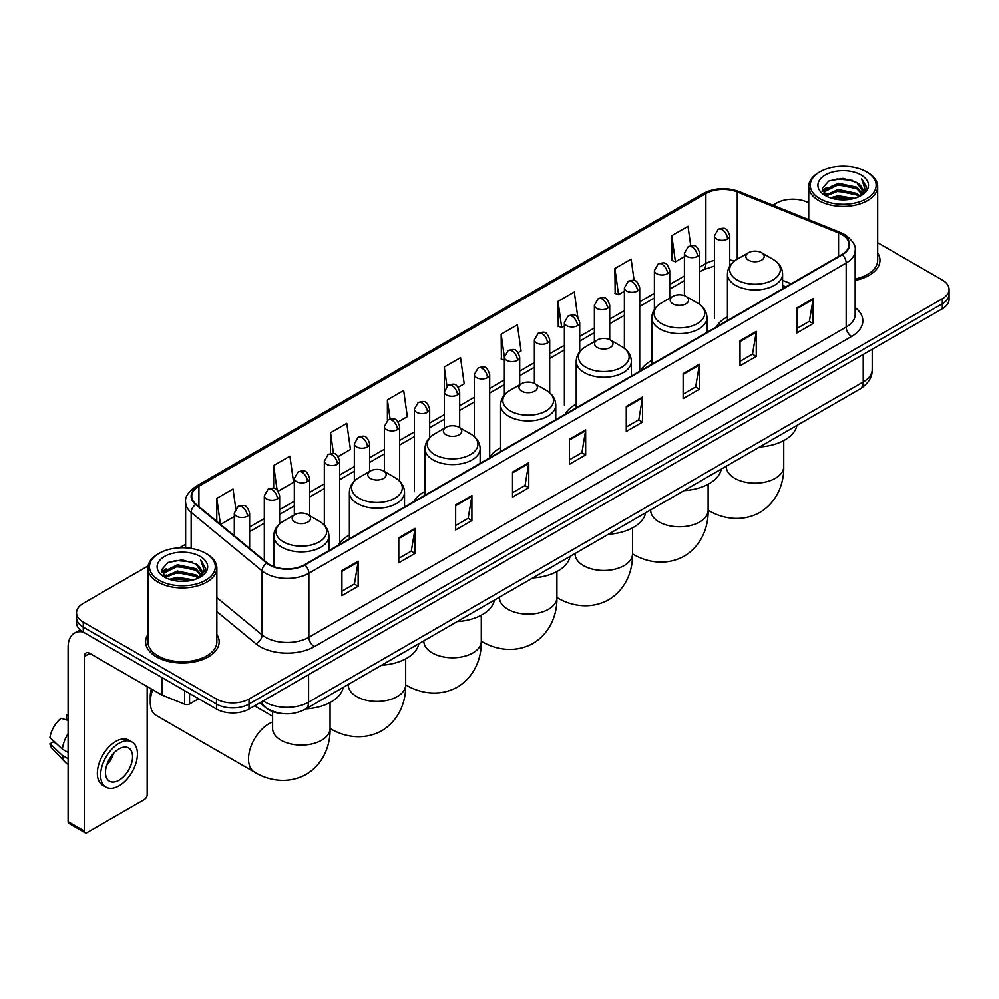 <?xml version="1.0" encoding="UTF-8"?>
<svg xmlns="http://www.w3.org/2000/svg" width="999" height="999" viewBox="0 0 999 999"><rect width="100%" height="100%" fill="white"/><g stroke="black" fill="none" stroke-linecap="round" stroke-linejoin="round"><path stroke-width="1.5" d="M349.375 535.052A40.597 23.439 0 0 0 338.174 545.304M424.987 491.396A40.597 23.439 0 0 0 413.786 501.648M500.599 447.739A40.597 23.439 0 0 0 489.398 457.992M576.211 404.083A40.597 23.439 0 0 0 565.022 414.335M651.823 360.427A40.597 23.439 0 0 0 640.634 370.691M727.447 316.783A40.597 23.439 0 0 0 716.246 327.035M785.714 286.925L782.592 285.652M283.441 713.686A22.977 13.262 180 0 1 266.221 708.054L259.84 702.796M148.114 565.921L83.267 603.359A22.977 13.262 0 0 0 76.536 612.737L76.536 622.739A22.977 13.262 0 0 0 83.267 632.117L216.508 709.053A22.977 13.262 0 0 0 249.013 709.053L942.319 308.778A22.977 13.262 0 0 0 949.05 299.388L949.05 294.393A22.977 13.262 0 0 1 942.319 303.771A22.977 13.262 0 0 0 949.05 294.393L949.05 289.385A22.977 13.262 0 0 0 942.319 280.007L877.671 242.682M76.536 612.737A22.977 13.262 0 0 0 83.267 622.115L216.508 699.038A22.977 13.262 0 0 0 249.013 699.038L249.013 704.045L942.319 303.771L249.013 704.045A22.977 13.262 0 0 1 216.508 704.045A22.977 13.262 0 0 0 249.013 704.045L249.013 709.053M83.267 622.115L83.267 627.122L216.508 704.045L83.267 627.122A22.977 13.262 0 0 1 76.536 617.732A22.977 13.262 0 0 0 83.267 627.122L83.267 632.117M147.914 634.427A36.763 21.229 0 0 0 145.617 641.82A36.763 21.229 0 0 0 156.393 656.83A36.763 21.229 0 0 0 196.466 661.425A36.763 21.229 0 0 0 219.156 641.82A36.763 21.229 0 0 0 216.858 634.427A36.763 21.229 0 0 1 219.156 641.82A36.763 21.229 0 0 1 196.466 661.425A36.763 21.229 0 0 1 156.393 656.83A36.763 21.229 0 0 1 145.617 641.82A36.763 21.229 0 0 1 147.914 634.427M841.845 234.503A24.513 14.148 180 0 1 849.025 244.505A24.513 14.148 180 0 1 841.845 254.52L304.533 564.735A24.513 14.148 180 0 1 267.12 562.837L196.179 504.358A24.513 14.148 180 0 1 191.746 496.241A24.513 14.148 180 0 1 198.926 486.226L705.868 193.544A24.513 14.148 180 0 1 737.262 191.958L838.573 232.917A24.513 14.148 180 0 1 841.845 234.503M842.282 234.253A25.125 14.51 0 0 0 838.923 232.63L737.612 191.671A25.125 14.51 0 0 0 705.444 193.294L198.501 485.976A25.125 14.51 0 0 0 195.679 504.557L266.621 563.049A25.125 14.51 0 0 0 304.97 564.984L842.282 254.77A25.125 14.51 0 0 0 842.282 234.253M341.908 570.616L341.908 595.629L358.154 586.251L358.154 561.226L341.908 570.616M341.908 591.196L354.42 583.965L358.092 562.062A6.131 3.534 -120 0 0 358.154 561.226M354.308 584.028L358.154 586.251M398.776 537.774L398.776 562.799L415.022 553.409L415.022 528.396L398.776 537.774M398.776 558.354L411.288 551.123L414.96 529.22A6.131 3.534 -120 0 0 415.022 528.396M411.188 551.198L415.022 553.409M455.656 504.945L455.656 529.957L471.903 520.579L471.903 495.554L455.656 504.945M455.656 525.524L468.169 518.294L471.84 496.391A6.131 3.534 -120 0 0 471.903 495.554M468.056 518.356L471.903 520.579M512.524 472.102L512.524 497.127L528.771 487.737L528.771 462.724L512.524 472.102M512.524 492.682L525.037 485.464L528.708 463.561A6.131 3.534 -120 0 0 528.771 462.724M524.925 485.526L528.771 487.737M796.89 307.929L796.89 332.942L813.136 323.564L813.136 298.551L796.89 307.929M796.89 328.509L809.402 321.278L813.074 299.375A6.131 3.534 -120 0 0 813.136 298.551M809.29 321.341L813.136 323.564M740.009 340.759L740.009 365.784L756.268 356.406L756.268 331.381L740.009 340.759M740.009 361.338L752.534 354.121L756.193 332.217A6.131 3.534 -120 0 0 756.268 331.381M752.422 354.183L756.268 356.406M683.141 373.601L683.141 398.613L699.387 389.235L699.387 364.223L683.141 373.601M683.141 394.18L695.654 386.95L699.325 365.047A6.131 3.534 -120 0 0 699.387 364.223M695.541 387.013L699.387 389.235M626.273 406.431L626.273 431.456L642.519 422.077L642.519 397.053L626.273 406.431M626.273 427.01L638.786 419.792L642.457 397.889A6.131 3.534 -120 0 0 642.519 397.053M638.673 419.855L642.519 422.077M569.393 439.273L569.393 464.285L585.651 454.907L585.651 429.895L569.393 439.273M569.393 459.852L581.918 452.622L585.576 430.719A6.131 3.534 -120 0 0 585.651 429.895M581.805 452.684L585.651 454.907M855.156 280.382A36.763 21.229 0 0 0 879.969 260.302A36.763 21.229 0 0 0 877.671 252.922A36.763 21.229 0 0 1 879.969 260.302A36.763 21.229 0 0 1 855.156 280.382M249.013 699.038L942.319 298.763A22.977 13.262 0 0 0 949.05 289.385M808.728 202.884A22.977 13.262 0 0 0 776.573 203.072L772.901 205.195M185.627 544.255L179.445 547.827M338.149 456.568L350.449 449.463L346.778 423.326L330.532 432.704L330.532 453.608M278.134 491.208L293.581 482.292L289.91 456.156L273.664 465.534L273.664 488.299M235.789 508.591L233.029 488.998L216.783 498.376L216.783 521.341M518.194 352.622L521.066 350.961L517.395 324.812L501.148 334.203L501.411 359.066M577.859 317.532L574.275 291.983L558.016 301.361L558.279 326.223M634.14 280.507L631.143 259.141L614.897 268.531L615.159 293.394M690.734 245.692L688.011 226.311L671.765 235.689L672.027 260.564M398.164 421.915L407.317 416.62L403.658 390.484L387.4 399.862L387.4 420.354M458.179 387.262L464.198 383.791L460.527 357.654L444.28 367.033L444.368 391.995M444.368 428.271L444.28 391.795M444.28 367.033L446.953 386.089M504.37 360.177L501.148 358.966M501.148 334.203L504.37 357.192A7.655 4.421 0 0 0 506.618 360.314A7.655 4.421 0 0 0 517.457 360.314A7.655 4.421 0 0 0 519.692 357.18C516.583 347.352 513.561 349.313 508.204 350.549A7.655 4.421 60 0 1 512.037 350.924A7.655 4.421 -120 0 1 517.457 360.314M558.016 301.361L561.688 327.497L564.385 325.949M561.688 327.497L558.016 326.136M614.897 268.531L618.568 294.668L624.4 291.296M618.568 294.668L614.897 293.294M671.765 235.689L675.436 261.825L684.415 256.643M675.436 261.825L671.765 260.464M387.4 399.862L390.097 419.056M330.532 432.704L333.466 453.608M273.664 465.534L277.098 490.084M220.554 524.45L234.315 516.508M216.783 498.376L220.429 524.338M819.904 198.701A32.942 19.018 0 0 0 866.483 198.701A32.942 19.018 0 0 0 866.495 171.803A32.942 19.018 0 0 0 866.483 171.803L867.569 172.427A34.466 19.905 0 0 1 877.671 186.501A34.466 19.905 0 0 1 856.393 204.882A34.466 19.905 0 0 1 818.818 200.574A34.466 19.905 0 0 1 808.728 186.501A34.466 19.905 0 0 1 818.818 172.427L819.904 171.803A32.942 19.018 0 0 0 819.904 198.701M855.156 278.971A34.466 19.905 0 0 0 877.671 260.302L877.671 186.501M830.294 197.802L838.236 195.767L854.357 198.351M832.567 198.489L838.236 197.327L851.997 198.926M825.336 195.242L838.236 189.51L856.742 193.406L859.714 195.879M826.123 195.891L838.236 191.071L856.742 194.98L858.89 196.616M824.275 194.181L824.699 190.035L838.236 183.254L856.742 187.163L861.8 192.907M824.1 193.419L824.699 191.596L838.236 184.815L856.742 188.724L861.438 193.644M858.69 196.778A19.156 11.051 0 0 0 862.349 190.285A19.156 11.051 0 0 0 856.742 182.467L862.337 190.659M861.076 174.925A25.275 14.598 0 0 0 825.374 174.9A25.275 14.598 0 0 0 825.211 195.504A25.275 14.598 0 0 0 825.324 195.567A25.275 14.598 0 0 0 861.188 195.504A25.275 14.598 0 0 0 861.076 174.925M856.742 182.467L842.981 178.359L828.845 180.956L822.289 188.374L826.635 196.266M860.264 196.016L866.37 188.262L866.495 186.875L861.525 178.571L864.659 187.874L858.89 196.691M867.569 172.427L866.495 171.803A32.942 19.018 0 0 0 819.904 171.803M861.525 178.571L866.483 187.188M828.508 181.119L837.174 178.983L852.684 180.382M822.539 191.184L825.361 188.973M831.58 186.326L837.174 185.24L852.135 186.463M831.58 192.582L837.174 191.496L852.135 192.72M832.729 198.539L837.174 197.752L851.985 198.938M822.377 190.572L827.01 187.275M824.837 194.78L827.01 193.531M748.513 260.177A9.191 5.307 0 0 0 761.513 260.177A9.191 5.307 0 0 0 761.513 252.672L772.926 259.265A25.337 14.623 0 0 1 772.926 279.945A25.337 14.623 0 0 1 737.1 279.945A25.337 14.623 0 0 1 737.1 259.265C730.868 262.962 727.647 267.882 727.447 274.026A27.572 15.922 0 0 0 735.514 285.289A27.572 15.922 0 0 0 765.571 288.736A27.572 15.922 0 0 0 782.592 274.026C782.392 267.882 779.17 262.962 772.926 259.265L761.513 252.672A9.191 5.307 0 0 0 748.513 252.672A9.191 5.307 0 0 0 748.513 260.177M759.59 446.978A42.133 24.326 0 0 0 796.902 425.437M672.901 303.833A9.191 5.307 0 0 0 685.901 303.833A9.191 5.307 0 0 0 685.901 296.328L697.314 302.922A25.337 14.623 0 0 1 697.314 323.601A25.337 14.623 0 0 1 661.488 323.601A25.337 14.623 0 0 1 661.488 302.922C655.257 306.618 652.035 311.538 651.823 317.682A27.572 15.922 0 0 0 659.902 328.933A27.572 15.922 0 0 0 689.959 332.392A27.572 15.922 0 0 0 706.98 317.682C706.78 311.538 703.558 306.618 697.314 302.922L685.901 296.328A9.191 5.307 0 0 0 672.901 296.328A9.191 5.307 0 0 0 672.901 303.833M683.978 490.621A42.133 24.326 0 0 0 721.29 469.093M597.29 347.49A9.191 5.307 0 0 0 610.289 347.49A9.191 5.307 0 0 0 610.289 339.985L621.703 346.566A25.337 14.623 0 0 1 621.703 367.257A25.337 14.623 0 0 1 585.876 367.257A25.337 14.623 0 0 1 585.876 346.566C579.645 350.274 576.423 355.194 576.211 361.338A27.572 15.922 0 0 0 584.29 372.59A27.572 15.922 0 0 0 614.348 376.049A27.572 15.922 0 0 0 631.368 361.338C631.168 355.194 627.946 350.274 621.703 346.566L610.289 339.985A9.191 5.307 0 0 0 597.29 339.985A9.191 5.307 0 0 0 597.29 347.49M608.366 534.278A42.133 24.326 0 0 0 645.666 512.749M521.678 391.146A9.191 5.307 0 0 0 534.677 391.146A9.191 5.307 0 0 0 534.677 383.641L546.091 390.222A25.337 14.623 0 0 1 546.091 410.914A25.337 14.623 0 0 1 510.264 410.914A25.337 14.623 0 0 1 510.264 390.222C504.02 393.931 500.799 398.851 500.599 404.995A27.572 15.922 0 0 0 508.678 416.246A27.572 15.922 0 0 0 538.736 419.705A27.572 15.922 0 0 0 555.756 404.995C555.544 398.851 552.335 393.931 546.091 390.222L534.677 383.641A9.191 5.307 0 0 0 521.678 383.641A9.191 5.307 0 0 0 521.678 391.146M532.754 577.934A42.133 24.326 0 0 0 570.054 556.393M446.066 434.802A9.191 5.307 0 0 0 459.065 434.802A9.191 5.307 0 0 0 459.065 427.297L470.479 433.878A25.337 14.623 0 0 1 470.479 454.57A25.337 14.623 0 0 1 434.652 454.57A25.337 14.623 0 0 1 434.652 433.878C428.409 437.587 425.187 442.507 424.987 448.651A27.572 15.922 0 0 0 433.067 459.902A27.572 15.922 0 0 0 463.111 463.361A27.572 15.922 0 0 0 480.144 448.651C479.932 442.507 476.71 437.587 470.479 433.878L459.065 427.297A9.191 5.307 0 0 0 446.066 427.297A9.191 5.307 0 0 0 446.066 434.802M457.142 621.59A42.133 24.326 0 0 0 494.443 600.049M370.454 478.459A9.191 5.307 0 0 0 383.454 478.459A9.191 5.307 0 0 0 383.454 470.954L394.867 477.534A25.337 14.623 0 0 1 394.867 498.226A25.337 14.623 0 0 1 359.041 498.226A25.337 14.623 0 0 1 359.041 477.534C352.797 481.243 349.575 486.163 349.375 492.307A27.572 15.922 0 0 0 357.455 503.558A27.572 15.922 0 0 0 387.5 507.005A27.572 15.922 0 0 0 404.52 492.307C404.32 486.163 401.099 481.243 394.867 477.534L383.454 470.954A9.191 5.307 0 0 0 370.454 470.954A9.191 5.307 0 0 0 370.454 478.459M381.518 665.247A42.133 24.326 0 0 0 418.831 643.706M152.71 689.722A28.721 16.583 120 0 0 150.275 702.272L150.275 696.016A21.066 12.163 -60 0 1 151.361 688.948M150.275 702.272A28.721 16.583 120 0 0 156.219 715.421L254.47 772.14A28.721 16.583 -60 0 1 250.075 749.125A28.721 16.583 -60 0 1 268.831 723.813A28.721 16.583 -60 0 1 272.615 722.04M294.83 522.102A9.191 5.307 0 0 0 307.829 522.102A9.191 5.307 0 0 0 307.829 514.597L319.243 521.191A25.337 14.623 0 0 1 319.243 541.87A25.337 14.623 0 0 1 283.429 541.87A25.337 14.623 0 0 1 283.429 521.191C277.185 524.9 273.963 529.82 273.763 535.951A27.572 15.922 0 0 0 281.83 547.215A27.572 15.922 0 0 0 311.888 550.661A27.572 15.922 0 0 0 328.908 535.951C328.708 529.82 325.487 524.9 319.243 521.191L307.829 514.597A9.191 5.307 0 0 0 294.83 514.597A9.191 5.307 0 0 0 294.83 522.102M305.906 708.903A42.133 24.326 0 0 0 343.219 687.362M189.56 693.493L189.56 703.97L198.639 698.726M83.004 631.967A30.644 17.695 -120 0 0 74.45 633.104A30.644 17.695 -120 0 0 68.107 647.14L68.107 821.628L84.353 831.018L84.353 656.518A7.655 4.421 60 0 1 85.939 653.009A7.655 4.421 60 0 1 89.773 653.383L161.576 694.842L161.576 677.334M84.353 831.018A3.834 2.21 120 0 0 85.14 832.766L68.894 823.388A3.834 2.21 -60 0 1 68.107 821.628M85.14 832.766A3.834 2.21 120 0 0 87.063 832.579L144.48 799.425A3.834 2.21 120 0 0 147.178 794.742L147.178 686.538M189.56 703.97A3.834 2.21 180 0 1 184.665 704.22L162.088 695.092A3.834 2.21 180 0 1 161.576 694.842M119.018 780.231A19.156 11.051 120 0 0 131.531 763.348A19.156 11.051 120 0 0 128.596 748.001A19.156 11.051 120 0 0 119.018 748.95A19.156 11.051 120 0 0 106.506 765.833A19.156 11.051 120 0 0 109.44 781.181A19.156 11.051 120 0 0 119.018 780.231M106.643 765.384A19.156 11.051 120 0 0 113.511 753.483M68.107 715.671L66.483 715.172L66.483 719.018L68.107 719.954M132.043 742.032L128.796 740.159A26.049 15.035 120 0 0 115.772 741.445A26.049 15.035 120 0 0 98.751 764.397A26.049 15.035 120 0 0 102.747 785.276L105.994 787.15A26.049 15.035 120 0 0 119.018 785.851A26.049 15.035 120 0 0 136.026 762.911A26.049 15.035 120 0 0 132.043 742.032A26.049 15.035 120 0 0 119.018 743.331A26.049 15.035 120 0 0 101.998 766.283A26.049 15.035 120 0 0 105.994 787.15M68.107 733.578A25.275 14.598 120 0 0 62.35 749.15L49.95 737.549A19.918 11.501 120 0 1 61.064 718.306L68.107 720.441M68.107 752.472L62.35 749.15M56.656 743.83L53.284 741.882L49.95 743.805L62.35 755.406L68.107 758.728M62.35 755.406A25.275 14.598 120 0 0 65.472 762.462A25.275 14.598 120 0 0 67.383 763.973L68.107 764.385M68.107 714.722A19.918 11.501 120 0 0 66.483 715.172M49.95 743.805A19.918 11.501 120 0 0 52.31 748.763L65.472 762.462M159.103 580.207A32.942 19.018 0 0 0 205.682 580.207A32.942 19.018 0 0 0 205.682 553.321L206.768 553.946A34.466 19.905 0 0 1 216.858 568.019A34.466 19.905 0 0 1 195.579 586.401A34.466 19.905 0 0 1 158.017 582.092A34.466 19.905 0 0 1 147.914 568.019A34.466 19.905 0 0 1 158.017 553.946L159.103 553.321A32.942 19.018 0 0 0 159.103 580.207M147.914 568.019L147.914 641.82A34.466 19.905 0 0 0 158.017 655.893A34.466 19.905 0 0 0 195.579 660.202A34.466 19.905 0 0 0 216.858 641.82L216.858 568.019M169.48 579.308L177.435 577.272L193.544 579.857M171.766 580.007L177.435 578.846L191.196 580.444L176.361 579.27L171.915 580.044M164.523 576.76L177.435 571.016L195.929 574.924L198.913 577.397M165.322 577.41L177.435 572.589L195.929 576.485L198.077 578.134M163.474 575.699L163.898 571.54L177.435 564.772L195.929 568.668L200.999 574.413M163.299 574.937L163.898 573.101L177.435 566.333L195.929 570.229L200.637 575.162M197.889 578.296A19.156 11.051 0 0 0 201.536 571.803A19.156 11.051 0 0 0 195.929 563.985L201.523 572.177M200.262 556.443A25.275 14.598 0 0 0 164.573 556.418A25.275 14.598 0 0 0 164.41 577.022A25.275 14.598 0 0 0 164.51 577.085A25.275 14.598 0 0 0 200.374 577.022A25.275 14.598 0 0 0 200.262 556.443M195.929 563.985L182.168 559.877L168.032 562.474L161.476 569.88L165.822 577.784M199.45 577.534L205.557 569.78L205.682 568.394L200.712 560.089L203.846 569.393L198.089 578.209M206.768 553.946L205.682 553.321A32.942 19.018 0 0 0 159.103 553.321M200.712 560.089L205.682 568.706M167.707 562.637L176.361 560.501L191.87 561.888M161.726 572.702L164.548 570.479M170.779 567.844L176.361 566.758L191.321 567.981M170.779 574.088L176.361 573.014L191.321 574.238M161.563 572.09L166.209 568.793M164.036 576.286L166.209 575.049M263.199 700.861A30.644 17.695 0 0 0 265.259 702.172A30.644 17.695 0 0 0 308.591 702.172L863.236 381.955A30.644 17.695 0 0 0 872.214 369.443C872.439 377.048 868.393 383.554 860.064 388.961L305.419 709.19A15.322 8.841 60 0 0 308.591 702.172L308.591 674.65M863.236 354.433L863.236 381.955A15.322 8.841 60 0 1 860.064 388.961M261.963 701.573A15.322 10.252 129.5 0 0 264.635 706.555L259.977 702.722M942.319 308.778L942.319 298.763M216.508 709.053L216.508 699.038M855.156 307.542A38.299 22.115 180 0 1 851.598 336.451L314.285 646.665A7.655 4.421 60 0 1 308.866 637.287L846.178 327.073A30.644 17.695 0 0 0 855.156 314.56L855.156 250.512A30.644 17.695 180 0 1 846.178 263.024A7.655 4.421 -120 0 0 842.282 254.77M314.285 646.665A38.299 22.115 180 0 1 260.115 646.665A38.299 22.115 180 0 1 255.819 643.706L216.858 611.588M266.621 563.049A7.655 5.12 129.5 0 0 262.1 570.879L262.1 634.914A30.644 17.695 0 0 0 265.534 637.287A30.644 17.695 0 0 0 308.866 637.287L308.866 573.239A30.644 17.695 180 0 1 262.1 570.879L191.159 512.387A30.644 17.695 180 0 1 185.627 502.235L185.627 547.839M855.156 250.512C856.168 245.729 852.659 240.384 844.592 234.503L840.559 232.542A7.655 3.584 112 0 0 838.923 232.63M840.559 232.542L739.26 191.596C726.573 187.1 714.522 187.75 703.121 193.544A7.655 4.421 60 0 1 705.444 193.294M198.501 485.976A7.655 4.421 -120 0 0 196.179 486.226C188.237 491.945 184.715 497.277 185.627 502.235M195.679 504.557A7.655 5.12 129.5 0 0 191.159 512.387L191.159 548.439M739.26 191.596A7.655 3.584 112 0 0 737.612 191.671M304.97 564.984A7.655 4.421 60 0 1 308.866 573.239L846.178 263.024L846.178 327.073A7.655 4.421 60 0 0 851.598 336.451M216.858 597.614L262.1 634.914A7.655 5.12 -50.5 0 1 255.819 643.706M198.926 486.226L198.926 506.618M838.573 232.917L838.573 256.406M737.262 191.958L737.262 259.166M791.133 283.791L782.592 280.332M734.452 261.026A24.513 14.148 0 0 0 729.745 259.965M714.422 260.389A24.513 14.148 0 0 0 705.868 263.599L699.737 267.133M705.868 193.544L705.868 263.599A13.786 7.955 60 0 1 703.021 269.905L699.737 271.803M684.415 275.986L669.73 284.465M654.407 293.306L639.722 301.785M624.4 310.627L609.715 319.106M594.393 327.959L579.707 336.438M564.385 345.279L549.7 353.758M534.378 362.6L519.692 371.091M504.37 379.932L489.685 388.411M474.363 397.252L459.677 405.731M444.368 414.585L429.67 423.064M414.36 431.905L399.662 440.384M384.353 449.225L369.655 457.704M354.345 466.558L339.648 475.037M324.338 483.878L309.64 492.357M294.33 501.198L279.633 509.677M264.323 518.531L249.638 527.01M569.393 440.059L585.576 430.719M626.273 407.23L642.457 397.889M683.141 374.388L699.325 365.047M740.009 341.558L756.193 332.217M796.89 308.728L813.074 299.375M512.524 472.902L528.708 463.561M455.656 505.731L471.84 496.391M398.776 538.573L414.96 529.22M341.908 571.403L358.092 562.062M783.74 440.584L783.74 466.57A28.721 16.583 180 0 1 775.324 478.296A28.721 16.583 180 0 1 734.702 478.296A28.721 16.583 180 0 1 726.298 466.57L726.36 467.694M708.154 510.214A28.721 16.583 -60 0 1 708.129 510.202L708.154 510.214C720.454 517.757 740.384 523.076 759.864 512.487C778.77 500.911 784.128 480.994 783.74 466.57M708.129 484.24L708.129 510.227A28.721 16.583 180 0 1 699.712 521.953A28.721 16.583 180 0 1 659.09 521.953A28.721 16.583 180 0 1 650.674 510.227L650.749 511.351M708.129 510.227C708.516 524.65 703.159 544.567 684.253 556.143C664.772 566.733 644.842 561.413 632.542 553.871A28.721 16.583 -60 0 1 632.517 553.858A28.721 16.583 180 0 1 624.1 565.609A28.721 16.583 180 0 1 583.478 565.609A28.721 16.583 180 0 1 575.062 553.883L575.137 555.007M632.542 553.871L632.517 553.858C632.904 568.306 627.547 588.224 608.628 599.8C589.16 610.389 569.23 605.069 556.93 597.527A28.721 16.583 -60 0 1 556.905 597.502A28.721 16.583 180 0 1 548.488 609.265A28.721 16.583 180 0 1 507.867 609.265A28.721 16.583 180 0 1 499.45 597.539L499.512 598.663M556.93 597.527L556.905 597.502C557.292 611.962 551.935 631.88 533.016 643.456C513.548 654.045 493.618 648.726 481.318 641.183A28.721 16.583 -60 0 1 481.293 641.158A28.721 16.583 180 0 1 472.877 652.921A28.721 16.583 180 0 1 432.255 652.921A28.721 16.583 180 0 1 423.838 641.196L423.901 642.32M405.706 684.839A28.721 16.583 -60 0 1 405.669 684.814L405.706 684.839C418.007 692.382 437.937 697.702 457.405 687.112C476.311 675.536 481.68 655.619 481.293 641.196L481.318 641.183M405.669 658.865L405.669 684.852A28.721 16.583 180 0 1 397.265 696.578A28.721 16.583 180 0 1 356.643 696.578A28.721 16.583 180 0 1 348.226 684.852L348.289 685.976M330.082 728.483A28.721 16.583 -60 0 1 330.057 728.471L330.082 728.483C342.382 736.038 362.312 741.358 381.793 730.769C400.699 719.193 406.069 699.275 405.669 684.852M330.057 702.522L330.057 728.508A28.721 16.583 180 0 1 321.653 740.234A28.721 16.583 180 0 1 281.019 740.234A28.721 16.583 180 0 1 272.615 728.508L272.677 729.632M727.497 239.036A7.655 4.421 0 0 0 729.745 235.914C726.635 226.086 723.613 228.047 718.256 229.27A7.655 4.421 60 0 1 722.09 229.658A7.655 4.421 -120 0 1 727.497 239.036A7.655 4.421 0 0 1 716.67 239.036A7.655 4.421 0 0 1 714.422 235.914L718.256 229.27M697.489 256.356A7.655 4.421 0 0 0 699.737 253.234C696.628 243.406 693.606 245.367 688.249 246.603A7.655 4.421 60 0 1 692.082 246.978A7.655 4.421 -120 0 1 697.489 256.356A7.655 4.421 0 0 1 686.663 256.356A7.655 4.421 0 0 1 684.415 253.234L688.249 246.603M667.494 273.689A7.655 4.421 0 0 0 669.73 270.554C666.62 260.739 663.598 262.687 658.241 263.923A7.655 4.421 60 0 1 662.075 264.31A7.655 4.421 -120 0 1 667.494 273.689A7.655 4.421 0 0 1 656.655 273.689A7.655 4.421 0 0 1 654.407 270.554L658.241 263.923M637.487 291.009A7.655 4.421 0 0 0 639.722 287.887C636.613 278.059 633.591 280.02 628.234 281.256A7.655 4.421 60 0 1 632.067 281.631A7.655 4.421 -120 0 1 637.487 291.009A7.655 4.421 0 0 1 626.648 291.009A7.655 4.421 0 0 1 624.4 287.887L628.234 281.256M607.479 308.341A7.655 4.421 0 0 0 609.715 305.207C606.605 295.379 603.583 297.34 598.226 298.576A7.655 4.421 60 0 1 602.06 298.951A7.655 4.421 -120 0 1 607.479 308.341A7.655 4.421 0 0 1 596.64 308.341A7.655 4.421 0 0 1 594.393 305.207L598.226 298.576M577.472 325.662A7.655 4.421 0 0 0 579.707 322.527C576.598 312.712 573.576 314.66 568.219 315.896A7.655 4.421 60 0 1 572.052 316.283A7.655 4.421 -120 0 1 577.472 325.662A7.655 4.421 0 0 1 566.633 325.662A7.655 4.421 0 0 1 564.385 322.527L568.219 315.896M547.464 342.982A7.655 4.421 0 0 0 549.7 339.86C546.59 330.032 543.568 331.993 538.211 333.229A7.655 4.421 60 0 1 542.045 333.604A7.655 4.421 -120 0 1 547.464 342.982A7.655 4.421 0 0 1 536.625 342.982A7.655 4.421 0 0 1 534.378 339.86L538.211 333.229M487.45 377.634A7.655 4.421 0 0 0 489.685 374.5C486.575 364.685 483.553 366.633 478.196 367.869A7.655 4.421 60 0 1 482.03 368.256A7.655 4.421 -120 0 1 487.45 377.634A7.655 4.421 0 0 1 476.61 377.634A7.655 4.421 0 0 1 474.363 374.5L478.196 367.869M457.442 394.955A7.655 4.421 0 0 0 459.677 391.833C456.568 382.005 453.546 383.966 448.189 385.202A7.655 4.421 60 0 1 452.023 385.577A7.655 4.421 -120 0 1 457.442 394.955A7.655 4.421 0 0 1 446.603 394.955A7.655 4.421 0 0 1 444.368 391.833L448.189 385.202M427.435 412.287A7.655 4.421 0 0 0 429.67 409.153C426.561 399.325 423.539 401.286 418.181 402.522A7.655 4.421 60 0 1 422.015 402.897A7.655 4.421 -120 0 1 427.435 412.287A7.655 4.421 0 0 1 416.595 412.287A7.655 4.421 0 0 1 414.36 409.153L418.181 402.522M397.427 429.607A7.655 4.421 0 0 0 399.662 426.486C396.553 416.658 393.531 418.606 388.174 419.842A7.655 4.421 60 0 1 392.008 420.229A7.655 4.421 -120 0 1 397.427 429.607A7.655 4.421 0 0 1 386.588 429.607A7.655 4.421 0 0 1 384.353 426.486L388.174 419.842M367.42 446.928A7.655 4.421 0 0 0 369.655 443.806C366.546 433.978 363.536 435.939 358.166 437.175A7.655 4.421 60 0 1 362 437.55A7.655 4.421 -120 0 1 367.42 446.928A7.655 4.421 0 0 1 356.581 446.928A7.655 4.421 0 0 1 354.345 443.806L358.166 437.175M337.412 464.26A7.655 4.421 0 0 0 339.648 461.126C336.551 451.298 333.529 453.259 328.159 454.495A7.655 4.421 60 0 1 331.993 454.87A7.655 4.421 -120 0 1 337.412 464.26A7.655 4.421 0 0 1 326.573 464.26A7.655 4.421 0 0 1 324.338 461.126L328.159 454.495M307.405 481.58A7.655 4.421 0 0 0 309.64 478.459C306.543 468.631 303.521 470.579 298.152 471.815A7.655 4.421 60 0 1 301.985 472.202A7.655 4.421 -120 0 1 307.405 481.58A7.655 4.421 0 0 1 296.566 481.58A7.655 4.421 0 0 1 294.33 478.459L298.152 471.815M277.397 498.901A7.655 4.421 0 0 0 279.633 495.779C276.536 485.951 273.514 487.912 268.144 489.148A7.655 4.421 60 0 1 271.978 489.522A7.655 4.421 -120 0 1 277.397 498.901A7.655 4.421 0 0 1 266.558 498.901A7.655 4.421 0 0 1 264.323 495.779L268.144 489.148M247.39 516.233A7.655 4.421 0 0 0 249.638 513.099C246.528 503.271 243.506 505.232 238.137 506.468A7.655 4.421 60 0 1 241.97 506.843A7.655 4.421 -120 0 1 247.39 516.233A7.655 4.421 0 0 1 236.551 516.233A7.655 4.421 0 0 1 234.315 513.099L238.137 506.468M84.353 656.518L89.773 653.383M162.088 677.622L162.088 695.092M184.665 704.22L184.665 690.659M305.419 709.19C293.094 715.384 280.769 715.384 268.431 709.19L264.635 706.555M872.214 369.443L872.214 349.25M703.121 193.544L196.179 486.226M714.422 266.034L703.021 269.905M684.415 280.644L669.73 289.123M654.407 297.977L639.722 306.456M624.4 315.297L609.715 323.776M594.393 332.617L579.707 341.096M564.385 349.95L549.7 358.429M534.378 367.27L519.692 375.749M504.37 384.59L489.685 393.069M474.363 401.923L459.677 410.402M444.368 419.243L429.67 427.722M414.36 436.563L399.662 445.042M384.353 453.896L369.655 462.375M354.345 471.216L339.648 479.695M324.338 488.536L309.64 497.015M294.33 505.869L279.633 514.348M264.323 523.189L249.638 531.668M785.888 286.825L782.592 285.489M824.05 193.906L824.05 192.645M808.728 219.68L808.728 186.501M782.592 288.723L782.592 274.026M727.447 320.567L727.447 274.026M748.513 252.672L737.1 259.265M706.98 332.38L706.98 317.682M651.823 364.223L651.823 317.682M672.901 296.328L661.488 302.922M632.517 527.897L632.517 553.883M631.368 376.036L631.368 361.338M576.211 407.879L576.211 361.338M597.29 339.985L585.876 346.566M556.905 571.553L556.905 597.539M555.756 419.692L555.756 404.995M500.599 451.536L500.599 404.995M521.678 383.641L510.264 390.222M481.293 615.209L481.293 641.196M480.144 463.349L480.144 448.651M424.987 495.192L424.987 448.651M446.066 427.297L434.652 433.878M404.52 507.005L404.52 492.307M349.375 538.848L349.375 492.307M370.454 470.954L359.041 477.534M330.057 728.508C330.444 742.931 325.087 762.849 306.181 774.425C286.701 785.014 266.77 779.695 254.47 772.14M328.908 550.661L328.908 535.951M273.763 566.558L273.763 535.951M294.83 514.597L283.429 521.191M272.615 716.283L254.558 705.856M272.615 711.6L272.615 728.508M729.745 266.134L729.745 235.914M714.422 318.469L714.422 235.914M699.737 304.508L699.737 253.234M684.415 295.629L684.415 253.234M669.73 298.164L669.73 270.554M654.407 309.353L654.407 270.554M639.722 370.442L639.722 287.887M624.4 348.376L624.4 287.887M609.715 339.672L609.715 305.207M594.393 341.658L594.393 305.207M579.707 351.748L579.707 322.527M564.385 405.094L564.385 322.527M549.7 392.769L549.7 339.86M534.378 383.479L534.378 339.86M519.692 384.777L519.692 357.18M504.37 395.067L504.37 357.18L508.204 350.549M489.685 457.067L489.685 374.5M474.363 436.675L474.363 374.5M459.677 427.647L459.677 391.833M429.67 437.712L429.67 409.153M414.36 491.708L414.36 409.153M399.662 481.193L399.662 426.486M384.353 471.466L384.353 426.486M369.655 471.403L369.655 443.806M354.345 481.081L354.345 443.806M339.648 542.994L339.648 461.126M324.338 525.137L324.338 461.126M309.64 515.646L309.64 478.459M294.33 514.897L294.33 478.459M279.633 523.888L279.633 495.779M264.323 560.526L264.323 495.779M249.638 548.426L249.638 513.099M234.315 535.789L234.315 513.099M74.45 633.104L80.107 629.845M163.237 575.424L163.237 574.15"/></g></svg>
